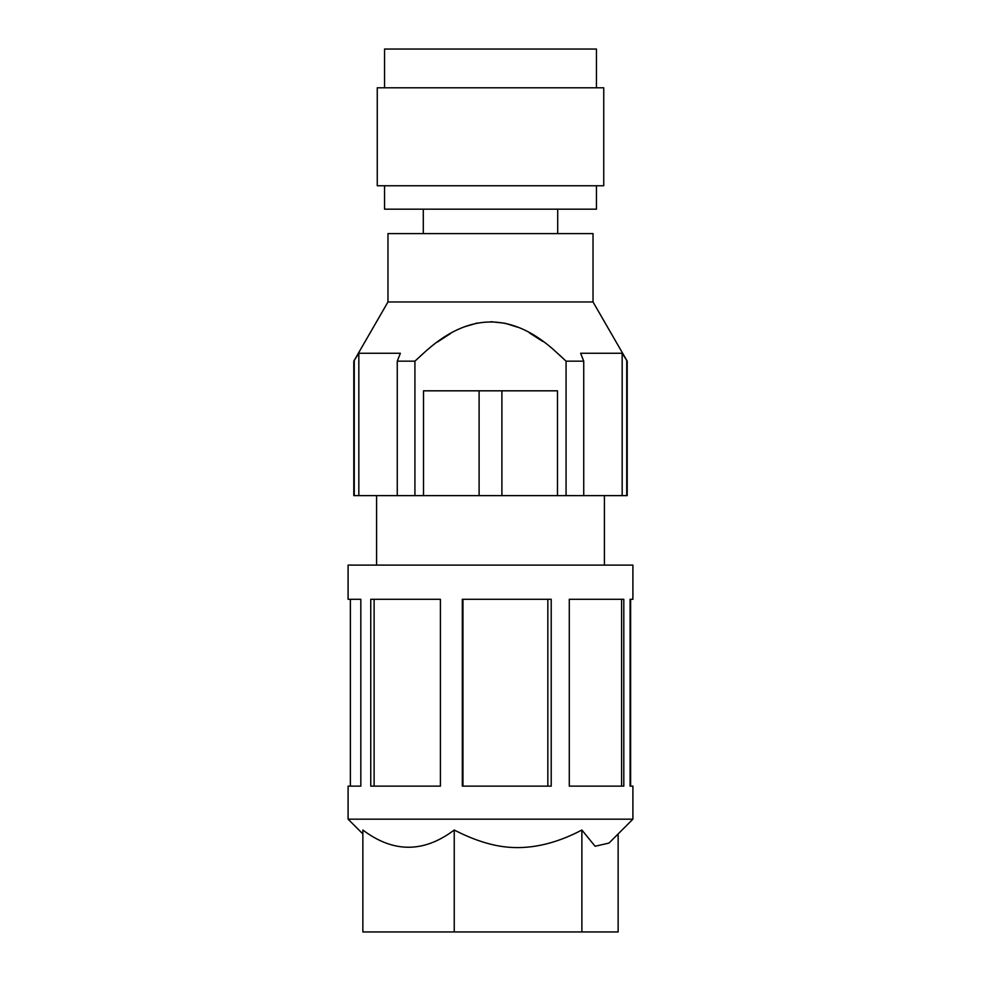 <?xml version="1.0" encoding="UTF-8"?>
<svg xmlns="http://www.w3.org/2000/svg" width="981" height="981" viewBox="0 0 981 981"><rect width="100%" height="100%" fill="white"/><g stroke="black" fill="none" stroke-linecap="round" stroke-linejoin="round"><path stroke-width="1.47" d="M384.552 87.787L384.552 49.05L596.448 49.05L596.448 87.787M490.5 87.787L603.744 87.787L603.744 185.752L377.256 185.752L377.256 87.787L490.5 87.787M596.448 185.752L596.448 209.174L384.552 209.174L384.552 185.752M557.711 233.601L557.711 209.174M423.289 233.601L423.289 209.174M387.973 301.964L387.973 233.601L593.027 233.601L593.027 301.964L387.973 301.964L353.798 361.155L358.838 353.258L400.371 353.258L397.268 361.155L414.926 361.155L423.522 353.258C468.513 311.578 513.161 311.578 557.478 353.258L566.062 361.155L583.732 361.155L580.629 353.258L622.162 353.258L627.202 361.155L593.027 301.964M420.015 356.41L421.855 354.742M437.563 341.952L450.88 333.282M463.927 326.992L477.269 323.019M490.782 321.694L504.59 323.19M505.46 323.387L517.465 327.139M529.47 332.915L542.751 341.449M559.513 355.073L560.715 356.152M358.838 353.258L358.838 495.626L353.798 495.626L353.798 361.155M397.268 361.155L397.268 495.626L358.838 495.626M566.062 361.155L566.062 495.626L501.892 495.626L501.892 390.818L423.522 390.818L423.522 495.626L397.268 495.626M414.926 495.626L414.926 361.155M557.478 495.626L557.478 390.818L501.892 390.818M501.892 495.626L423.522 495.626M627.202 361.155L627.202 495.626L566.062 495.626M626.736 361.155L626.736 495.626M622.162 495.626L622.162 353.258M583.732 495.626L583.732 361.155M354.264 495.626L354.264 361.155M479.108 390.818L479.108 495.626M632.904 786.124L630.084 786.124L632.904 786.124L632.904 819.172L348.096 819.172L348.096 786.124L360.824 786.124L350.376 786.124L350.376 599.293L360.824 599.293L348.096 599.293L348.096 565.117L632.904 565.117L632.904 599.293L630.084 599.293L632.904 599.293M454.24 830.024L454.24 931.95L362.86 931.95L362.86 830.024C393.271 852.992 423.731 852.992 454.24 830.024C467.042 836.621 479.133 841.33 490.5 844.163C519.317 851.618 549.777 846.91 581.88 830.024L595.099 846.26L609.017 843.059L632.904 819.172M618.14 833.936L618.14 931.95L454.24 931.95M581.88 830.024L581.88 931.95M630.084 786.124L630.084 599.293M360.824 599.293L360.824 786.124M440.42 599.293L370.757 599.293L370.757 786.124L440.42 786.124L374.117 786.124L374.117 599.293L440.42 599.293L440.42 786.124M569.287 786.124L569.287 599.293L621.611 599.293L621.611 786.124L569.287 786.124L623.806 786.124L623.806 599.293L569.287 599.293M462.321 786.124L462.321 599.293L551.212 599.293L551.212 786.124L462.321 786.124M462.958 599.293L462.958 786.124M547.852 786.124L547.852 599.293M604.419 495.626L604.419 565.117M376.581 495.626L376.581 565.117M362.86 833.936L348.096 819.172M630.624 786.124L630.624 599.293"/></g></svg>
